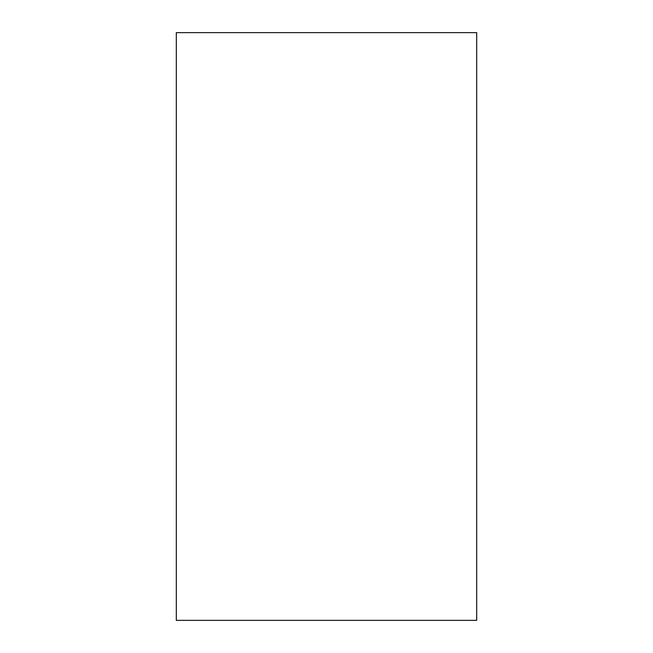 <?xml version="1.0" encoding="UTF-8"?>
<svg xmlns="http://www.w3.org/2000/svg" width="653" height="653" viewBox="0 0 653 653"><rect width="100%" height="100%" fill="white"/><g stroke="black" fill="none" stroke-linecap="round" stroke-linejoin="round"><path stroke-width="0.98" d="M476.69 32.65L476.69 620.35L176.31 620.35L176.31 32.65L476.69 32.65"/></g></svg>
